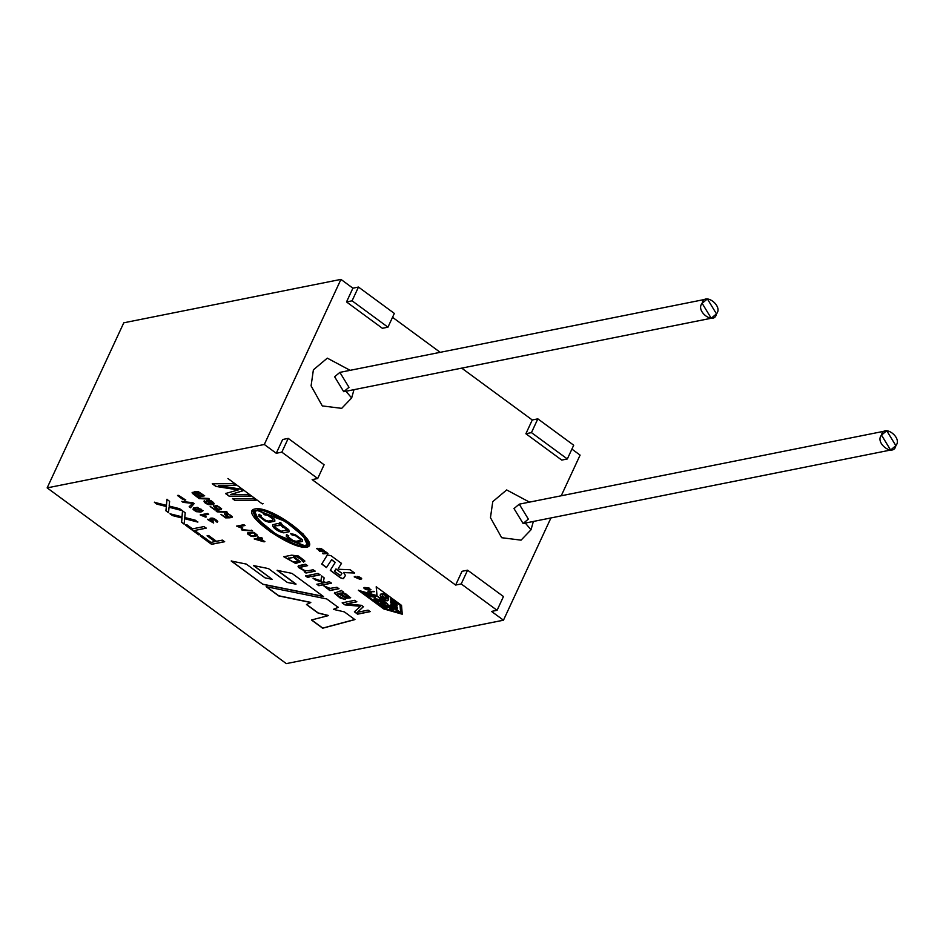 <?xml version="1.0" encoding="UTF-8"?>
<svg xmlns="http://www.w3.org/2000/svg" width="943" height="943" viewBox="0 0 943 943"><rect width="100%" height="100%" fill="white"/><g stroke="black" fill="none" stroke-linecap="round" stroke-linejoin="round"><path stroke-width="1.41" d="M343.712 572.46L354.651 572.896L343.653 572.59L354.592 573.026L350.101 569.737L339.162 569.301L338.231 568.605L341.531 563.254L338.231 568.605L341.472 563.395L331.017 555.71L327.398 554.908L321.704 564.055L326.467 567.568L331.618 559.682L326.467 567.568L331.618 559.682L335.248 562.358L331.618 559.682L335.248 562.358L330.286 570.362L340.411 577.811L343.193 578.719L340.411 577.811L330.286 570.362L335.189 562.488L331.559 559.824L326.467 567.568L321.704 564.055L327.398 554.908L331.017 555.71L341.472 563.395L338.231 568.605L339.162 569.301L350.101 569.737L354.592 573.026L343.653 572.59L345.433 575.501L343.193 578.719L340.411 577.811L330.345 570.232L340.47 577.67L343.193 578.719L345.48 575.419M380.43 594.22L384.19 593.63L380.43 594.22L384.19 593.63L388.551 599.831L387.455 600.774C383.542 600.738 381.09 598.864 380.088 595.163L384.591 599.512L386.288 598.829L382.445 595.717C384.084 591.296 388.398 600.502 384.591 599.512L380.088 595.163C381.09 598.864 383.542 600.738 387.455 600.774C389.553 598.664 388.433 596.33 384.119 593.772L380.43 594.22M286.307 663.613L503.468 620.199L491.515 611.418L497.079 610.31L461.21 583.941L455.634 585.061L312.145 479.622L317.708 478.514L281.839 452.157L276.264 453.265L264.311 444.483L47.15 487.885L286.307 663.613L47.15 487.885L264.311 444.483L276.264 453.265L282.652 439.509L276.264 453.265L281.839 452.157L288.228 438.389L282.652 439.509L288.228 438.389L324.097 464.758L317.708 478.514L312.145 479.622L455.634 585.061L462.023 571.305L455.634 585.061L461.21 583.941L467.598 570.185L462.023 571.305L467.598 570.185L503.468 596.542L497.079 610.31L491.515 611.418L503.468 620.199L550.936 517.943L503.468 620.199L286.307 663.613M283.819 556.747L291.693 555.168L298.424 556.005L304.601 560.731L303.634 562.099L301.89 560.625L302.255 559.93L295.843 556.323L293.733 556.618L300.569 561.804L295.642 563.466L283.819 556.747L295.642 563.466L300.569 561.804L293.733 556.618L295.843 556.323L302.255 559.93L301.89 560.625L303.634 562.099L304.601 560.731L298.424 556.005L291.693 555.168L283.819 556.747M313.123 569.761L315.092 571.21L305.992 573.038L304.2 571.717L305.497 571.458L298.613 567.521L298.047 566.389L305.567 564.209L307.536 565.659L300.817 567.226L302.008 569.065L304.848 570.55L308.149 570.763L313.123 569.761L308.149 570.763L304.848 570.55L302.008 569.065L300.817 567.226L307.536 565.659L305.567 564.209L298.577 565.706L298.613 567.521L305.497 571.458L304.2 571.717L305.992 573.038L315.092 571.21L313.123 569.761M318.097 573.427L320.066 574.865L310.966 576.692L308.986 575.242L318.097 573.427L308.986 575.242L310.966 576.692L320.066 574.865L318.097 573.427M307.312 575.572L309.28 577.022L307.524 577.375L305.544 575.925L307.312 575.572L305.544 575.925L307.524 577.375L309.28 577.022L307.312 575.572M329.437 581.748L331.406 583.198L318.852 585.709L316.883 584.259L324.027 582.833L315.587 580.086L313.017 578.2L320.915 580.829L321.669 576.043L324.133 577.847L323.425 581.666L325.83 582.468L329.437 581.748L325.83 582.468L323.425 581.666L324.133 577.847L321.669 576.043L320.915 580.829L313.017 578.2L315.587 580.086L324.027 582.833L316.883 584.259L318.852 585.709L331.406 583.198L329.437 581.748M336.969 587.289L338.95 588.738L329.85 590.566L328.058 589.245L329.437 588.974L326.915 588.314L323.826 585.874L330.085 588.361L336.969 587.289L330.085 588.361L323.826 585.874L326.915 588.314L329.437 588.974L328.058 589.245L329.85 590.566L338.95 588.738L336.969 587.289M337.005 594.349L338.266 593.453L346.305 598.168L350.678 597.662L346.305 598.168L338.207 593.595L346.234 598.31L350.607 597.791L345.845 593.89L342.71 592.569L343.5 591.898L342.71 592.569L343.429 592.039L342.71 592.569L345.845 593.89L350.607 597.791L346.234 598.31L338.207 593.595L337.005 594.349L338.749 596.106L345.315 599.5L340.199 598.062L334.364 593.171L341.39 590.53L343.429 592.039L341.39 590.53L334.364 593.171L340.199 598.062L345.315 599.5L338.749 596.106L337.052 593.984M368.088 610.145L370.127 611.653L357.586 614.164L354.391 611.818L360.521 606.278L354.391 611.818L357.586 614.164L370.127 611.653L368.088 610.145L357.385 612.29L368.088 610.145M357.645 606.043L344.997 604.911L342.168 602.836L354.709 600.326L356.76 601.823L346.246 603.933L361.523 605.323L363.409 606.714L357.385 612.29L363.409 606.714L361.523 605.323L346.246 603.933L356.76 601.823L354.709 600.326L342.168 602.836L344.997 604.911L360.521 606.278M319.158 548.484L319.748 550.37L317.32 548.472L318.899 550.547L321.009 550.747L320.42 548.85L323.131 550.264L320.42 548.85L321.009 550.747L318.899 550.547L317.32 548.472L319.748 550.37L319.724 548.366L324.015 550.606L322.294 550.464L324.015 550.606L321.433 548.708L319.088 548.555M319.642 551.337L325.441 551.62L327.952 553.482L323.025 553.812L326.419 553.317L324.345 551.82L319.642 551.337L324.345 551.82L326.419 553.317L323.025 553.812L327.952 553.482L325.441 551.62L319.642 551.337M355.287 577.316L359.106 578.648L355.358 577.175M360.591 578.153L356.984 576.503L359.094 576.892C362.195 578.283 362.477 579.085 359.955 579.308L354.214 576.88L355.134 576.479L354.214 576.88L359.955 579.308L361.699 578.896L359.094 576.892L356.984 576.503L360.591 578.153L359.106 578.648M370.399 589.846L369.255 588.114L364.316 587.619L363.774 587.984L366.591 589.705L369.008 589.941L365.448 589.34L363.774 587.984L365.707 587.513L369.255 588.114L370.399 589.846L369.008 589.941L370.917 589.587M371.188 592.711L369.904 591.591L374.324 591.567L369.904 591.591L374.265 591.709L369.845 591.721L370.835 592.711L367.982 591.355L373.77 591.344L367.982 591.355M195.507 492.717L194.859 491.633L198.077 491.468L204.572 495.794L197.393 497.232L192.443 493.389L192.113 492.529L193.881 492.128L195.507 492.717L194.942 491.374L195.507 492.717L193.881 492.128L192.113 492.529L192.443 493.389L197.393 497.232L204.572 495.794L198.077 491.468L194.859 491.633L195.507 492.717M208.32 498.446L209.24 499.106L199.138 498.635L198.23 497.963L208.32 498.446L198.23 497.963L199.138 498.635L209.24 499.106L208.32 498.446M204.442 500.757C203.464 501.888 204.796 503.173 208.462 504.611L214.191 503.88L210.926 500.639L209.004 500.061L206.505 500.957L211.008 503.975L206.505 500.957L209.004 500.061L210.926 500.639C215.688 503.715 214.863 505.035 208.462 504.611C204.796 503.173 203.464 501.888 204.442 500.757L207.295 503.633L211.008 503.975L206.576 500.45L211.008 503.975L207.295 503.633L205.633 501.582L203.959 501.146M217.149 509.067L213.566 506.238L216.819 505.495L221.629 508.725L221.075 509.691L219.401 507.263L217.527 506.332C214.426 505.955 214.332 506.721 217.232 508.642L219.377 509.845L214.804 509.927L210.183 506.544L214.733 509.102L217.149 509.067L213.625 505.707L217.149 509.067L214.733 509.102L210.183 506.544L214.804 509.927L219.377 509.845L215.075 506.532L217.527 506.332L219.401 507.263L221.075 509.691L221.629 508.725L216.819 505.495L213.566 506.238L217.149 509.067M226.308 511.648L227.216 512.32L217.114 511.837L216.206 511.165L226.308 511.648L216.206 511.165L217.114 511.837L227.216 512.32L226.308 511.648M227.97 517.012L224.375 514.183L227.628 513.428L232.426 516.67L231.884 517.624L230.21 515.208L228.336 514.265C225.236 513.9 225.141 514.666 228.041 516.575L230.186 517.79L225.601 517.872L220.992 514.477L225.542 517.035L227.97 517.012L224.434 513.64L227.97 517.012L225.542 517.035L220.992 514.477L225.601 517.872L230.186 517.79L225.872 514.465L228.336 514.265L230.21 515.208L231.884 517.624L232.426 516.67L227.628 513.428L224.375 514.183L227.97 517.012M248.009 494.438L250.425 496.218L229.314 496.324L225.518 493.531L238.249 489.936L215.841 486.411L212.258 483.783L233.369 483.688L235.797 485.468L218.387 485.515L240.795 489.146L243.023 490.784L230.74 494.486L248.009 494.438L230.74 494.486L243.023 490.784L240.795 489.146L218.387 485.515L235.797 485.468L233.369 483.688L212.258 483.783L215.841 486.411L238.249 489.936L225.518 493.531L229.314 496.324L250.425 496.218L248.009 494.438M253.643 498.576L256.072 500.368L234.96 500.474L232.52 498.682L253.643 498.576L232.52 498.682L234.96 500.474L256.072 500.368L253.643 498.576M236.681 526.123L243.883 524.685L245.015 525.51L239.404 526.63L242.752 528.092L241.891 528.269L236.681 526.123L241.891 528.269L242.752 528.092L239.404 526.63L245.015 525.51L243.883 524.685L236.681 526.123M251.498 530.166L252.418 530.838L241.408 529.683L252.418 530.838L251.498 530.166M255.412 536.461L250.826 536.119L247.655 533.962L247.879 532.512L253.95 532.347L257.427 535.2L255.412 536.461L257.427 535.2L253.95 532.347L247.879 532.512L247.655 533.962L253.019 536.626L255.482 536.319L250.885 535.989L247.714 533.821L247.95 532.371L247.714 533.821L250.885 535.989L255.412 536.461M261.388 537.545L262.519 538.37L260.81 538.712L264.818 541.671L264.005 541.836L254.197 538.972L258.853 538.052L257.604 537.121L258.417 536.956L259.667 537.887L261.388 537.545L259.667 537.887L258.417 536.956L257.604 537.121L258.853 538.052L254.197 538.972L264.005 541.836L264.818 541.671L260.81 538.712L262.519 538.37L261.388 537.545M178.604 495.358L185.736 500.073L182.341 499.083L177.543 495.57L178.604 495.358L177.543 495.57L182.341 499.083L185.736 500.073L178.604 495.358M192.843 502.702L194.128 503.656L190.474 507.77L189.142 506.792L192.678 503.326L183.142 502.383L181.869 501.452L192.843 502.702L181.869 501.452L183.142 502.383L192.678 503.326L189.142 506.792L190.474 507.77L194.128 503.656L192.843 502.702M200.965 512.025L196.309 511.684L193.091 509.491L193.339 508.018L197.24 507.358L203.004 510.752L200.965 512.025L203.004 510.752L197.24 507.358L193.339 508.018L193.091 509.491L196.309 511.684L200.965 512.025L196.38 511.542L193.15 509.35L193.398 507.888L193.15 509.35L196.38 511.542L200.965 512.025M200.199 514.937L207.507 513.475L208.651 514.324L202.969 515.456L206.352 516.941L205.491 517.118L200.199 514.937L205.491 517.118L206.352 516.941L202.969 515.456L208.651 514.324L207.507 513.475L200.199 514.937M210.242 518.19L210.89 519.452L210.136 518.509C212.258 517.424 214.804 518.402 217.774 521.432L217.232 522.41L213.719 519.027C210.996 518.52 210.902 519.204 213.436 521.043L208.839 520.288L213.637 523.047L207.46 519.369L210.819 519.593L210.195 518.379L210.819 519.593L207.46 519.369L213.637 523.047L208.886 519.97M179.583 508.678L182.247 510.634L169.045 507.228L168.514 512.686L165.909 510.776L166.392 506.532L156.821 504.092L154.404 502.313L166.392 505.342L166.911 499.366L169.61 501.346L169.151 506.061L179.583 508.678L169.151 506.061L169.61 501.346L166.911 499.366L166.392 505.342L154.404 502.313L156.821 504.092L166.392 506.532L165.909 510.776L168.514 512.686L169.045 507.228L182.247 510.634L179.583 508.678M195.189 520.147L197.853 522.104L184.651 518.709L184.121 524.143L181.528 522.245L181.999 518.002L172.428 515.562L169.999 513.782L181.999 516.811L182.529 510.835L185.217 512.815L184.757 517.53L195.189 520.147L184.757 517.53L185.217 512.815L182.529 510.835L181.999 516.811L169.999 513.782L172.428 515.562L181.999 518.002L181.528 522.245L184.121 524.143L184.651 518.709L197.853 522.104L195.189 520.147M203.936 526.571L206.14 528.186L194.671 530.473L200.175 534.528L198.655 534.822L185.441 525.121L186.962 524.815L192.466 528.858L203.936 526.571L192.466 528.858L186.962 524.815L185.441 525.121L198.655 534.822L200.175 534.528L194.671 530.473L206.14 528.186L203.936 526.571M222.371 540.115L224.587 541.742L211.586 544.335L200.305 536.037L201.826 535.73L210.902 542.414L214.933 541.6L207.083 535.824L208.603 535.53L216.454 541.294L222.371 540.115L216.454 541.294L208.603 535.53L207.083 535.824L214.933 541.6L210.902 542.414L201.826 535.73L200.305 536.037L211.586 544.335L224.587 541.742L222.371 540.115M262.319 503.939L227.935 478.49L262.319 503.939M323.484 596.542L263.003 584.377L231.212 561.014L246.323 564.091L265.018 577.835L272.185 579.344L253.419 565.552L268.472 568.594L287.32 582.444L295.972 584.2L277.124 570.35L291.976 573.379L323.484 596.542L291.976 573.379L277.124 570.35L295.972 584.2L277.195 570.209L296.043 584.059L287.32 582.444L268.472 568.594L253.419 565.552L272.185 579.344L253.49 565.423L272.185 579.344L265.018 577.835L246.323 564.091L231.212 561.014L263.003 584.377L231.271 560.885L263.003 584.377L323.484 596.542M354.886 619.61L322.671 628.215L311.473 619.999L328.305 615.614L318.074 613.056L306.475 604.534L310.754 602.53L278.704 595.917L266.15 586.687L326.761 598.946L338.231 607.375L333.386 609.355L344.372 611.889L354.886 619.61L344.372 611.889L333.386 609.355L338.231 607.375L326.761 598.946L266.15 586.687L278.704 595.917L310.754 602.53L306.475 604.534L318.074 613.056L328.305 615.614L311.473 619.999L322.671 628.215L354.886 619.61M383.742 608.93L358.423 590.33L376.929 595.611L376.198 586.77L401.529 605.382L402.248 614.223L383.742 608.93L358.481 590.188L383.742 608.93L402.248 614.223L401.529 605.382L376.198 586.77L376.929 595.611L358.423 590.33L383.742 608.93M306.781 547.164C291.564 550.229 237.4 511.884 255.105 508.925C271.914 505.295 322.341 544.347 306.781 547.164L309.457 545.408L303.304 534.056L284.503 519.664L265.655 510.54L252.476 510.658L256.732 520.041L271.136 532.347L306.781 547.164L271.301 532.276L256.873 519.982L252.512 510.587L256.873 519.982L271.301 532.276L306.781 547.164M346.517 301.937L352.894 288.181L340.942 279.387L264.311 444.483L340.942 279.387L123.781 322.801L47.15 487.885L123.781 322.801L340.942 279.387L352.894 288.181L358.47 287.061L394.339 313.418L387.95 327.186L352.081 300.817L358.47 287.061L352.894 288.181L346.517 301.937L352.081 300.817L346.517 301.937L382.386 328.294L346.517 301.937M561.226 495.782L580.098 455.115L571.906 449.104L580.098 455.115L561.226 495.782M561.757 460.09L525.888 433.733L532.265 419.977L461.716 368.135L532.265 419.977L537.84 418.857L573.709 445.214L567.332 458.97L531.451 432.613L537.84 418.857L532.265 419.977L525.888 433.733L531.451 432.613L525.888 433.733L561.757 460.09L567.332 458.97L561.757 460.09M440.204 352.328L392.536 317.308L440.204 352.328M351.656 397.958L341.696 408.354L322.306 405.914L311.084 385.864L313.382 369.845L327.304 358.14L350.124 370.328L327.304 358.14L313.382 369.845L311.084 385.864L322.306 405.914L341.696 408.354L351.656 397.958L353.99 389.659L351.656 397.958L345.94 391.274L351.656 397.958M531.027 529.754L521.066 540.15L501.676 537.71L490.454 517.66L492.765 501.641L506.674 489.936L529.495 502.124L506.674 489.936L492.765 501.641L490.454 517.66L501.676 537.71L521.066 540.15L531.027 529.754L533.361 521.455L531.027 529.754L525.31 523.07L531.027 529.754M895.85 445.65L890.605 450.047L881.505 435.112L886.738 430.715L895.85 445.65C902.946 437.729 883.497 423.442 881.505 435.112C874.397 443.033 893.846 457.331 895.85 445.65M886.738 430.715L519.239 504.175L513.994 508.572L523.106 523.506L513.994 508.572L519.239 504.175L528.351 519.11L523.106 523.506L890.605 450.047M716.48 313.866L711.234 318.251L702.134 303.316L707.368 298.919L716.48 313.866C723.576 305.933 704.126 291.646 702.134 303.316C695.026 311.249 714.476 325.535 716.48 313.866M707.368 298.919L339.869 372.379L334.624 376.776L343.735 391.71L334.624 376.776L339.869 372.379L348.981 387.314L343.735 391.71L711.234 318.251M467.598 570.185L461.21 583.941L497.079 610.31L503.468 596.542L467.598 570.185M537.84 418.857L531.451 432.613L567.332 458.97L573.709 445.214L537.84 418.857M288.228 438.389L281.839 452.157L317.708 478.514L324.097 464.758L288.228 438.389M382.386 328.294L387.95 327.186L382.386 328.294M358.47 287.061L352.081 300.817L387.95 327.186L394.339 313.418L358.47 287.061M354.957 619.468L322.671 628.215L311.532 619.857L322.73 628.085L354.957 619.468M328.364 615.473L318.074 613.056L306.534 604.392L318.133 612.926L328.364 615.473M310.813 602.388L278.704 595.917L266.209 586.546L278.774 595.776L310.813 602.388M338.301 607.233L333.386 609.355L338.301 607.233M323.543 596.4L263.062 584.247L323.543 596.4M400.622 612.585L390.968 605.5L390.921 603.933L397.357 608.848L397.227 607.268L390.72 602.494L390.673 600.927L397.109 605.842L396.979 604.251L390.485 599.477L390.426 597.921L400.08 605.005L390.426 597.921L400.08 605.005L400.622 612.585L400.009 605.147L390.367 598.051L390.485 599.477L396.979 604.251L397.109 605.842L390.614 601.068L390.72 602.494L397.227 607.268L397.357 608.848L390.85 604.074L390.968 605.5L400.622 612.585M397.416 608.707L390.921 603.933L397.416 608.707M397.168 605.701L390.673 600.927L397.168 605.701M384.473 601.599L374.253 598.522L384.544 601.469L387.62 603.909L384.544 601.469L387.62 603.909L372.037 599.465L367.522 595.952L375.361 597.284L365.082 594.349L361.994 591.898L377.577 596.353L361.994 591.898L377.577 596.353L382.163 599.724L377.577 596.353L382.104 599.854L374.194 598.664L384.473 601.599L374.194 598.664L382.104 599.854L377.518 596.483L361.935 592.039L365.082 594.349L375.361 597.284L367.452 596.094L372.037 599.465L387.62 603.909L384.473 601.599M375.432 597.155L367.522 595.952L375.432 597.155M376.988 595.481L376.269 586.64L376.988 595.481M402.307 614.082L383.813 608.801L402.307 614.082M384.096 608.329L374.512 601.104L377.506 601.952L374.512 601.104L377.506 601.952L383.942 606.868L377.506 601.952L383.942 606.868L387.255 607.811L380.748 603.037L383.801 603.744L380.819 602.895L383.801 603.744L390.237 608.659L383.801 603.744L390.237 608.659L393.549 609.614L387.054 604.828L390.096 605.547L387.113 604.699L390.096 605.547L399.749 612.632L390.096 605.547L399.679 612.773L384.096 608.329L399.679 612.773L390.037 605.689L387.054 604.828L393.549 609.614L390.237 608.659L383.742 603.885L380.748 603.037L387.255 607.811L383.942 606.868L377.436 602.094L374.454 601.233L384.096 608.329M387.314 607.669L384.001 606.726L387.314 607.669M393.62 609.473L390.296 608.53L393.62 609.473M388.575 599.76L384.19 593.63L388.575 599.76M386.324 598.758L384.661 599.371L382.221 596.542L384.661 599.371L386.324 598.758M400.681 612.455L400.08 605.005L400.681 612.455M263.132 503.645L262.378 503.798L263.132 503.645M334.517 571.305L335.967 568.935L334.517 571.305L335.967 568.935L341.885 573.462L340.494 575.702L334.517 571.305L340.494 575.702L341.955 573.332L335.908 569.065L334.517 571.305M326.537 567.427L321.763 563.926L326.537 567.427M345.433 575.501L343.676 572.613M345.492 575.371L343.629 578.365L345.492 575.371M341.955 573.332L335.967 568.935L341.955 573.332M224.646 541.6L211.586 544.335L200.364 535.907L211.656 544.194L224.646 541.6M215.004 541.471L207.142 535.695L215.004 541.471M206.199 528.045L194.671 530.473L206.199 528.045M200.234 534.386L198.655 534.822L185.512 524.98L198.714 534.693L200.234 534.386M197.924 521.962L184.651 518.709L197.924 521.962M184.18 524.013L181.528 522.245L182.058 517.86L172.428 515.562L170.07 513.64L172.486 515.42L182.058 517.86L181.598 522.116L184.18 524.013M182.058 516.67L182.588 510.705L182.058 516.67M182.317 510.493L169.045 507.228L182.317 510.493M168.573 512.544L165.909 510.776L166.451 506.391L156.821 504.092L154.463 502.171L156.88 503.951L166.451 506.391L165.98 510.634L168.573 512.544M166.451 505.212L166.982 499.224L166.451 505.212M208.839 520.288L213.436 521.043L211.597 519.11L213.719 519.027L217.232 522.41L217.774 521.432C214.804 518.402 212.258 517.424 210.136 518.509M217.232 522.41L217.774 521.432M216.03 521.455L217.291 522.281L215.605 519.817L211.668 518.98L213.778 518.886L216.442 520.748L216.03 521.455L216.442 520.748M216.383 520.89L215.959 521.597M212.588 520.972L208.898 520.147L212.588 520.972M213.696 522.917L207.519 519.239L213.696 522.917M208.721 514.183L202.969 515.456L208.721 514.183M206.423 516.799L205.491 517.118L200.27 514.795L206.423 516.799M194.175 509.267L196.733 511.212L201.625 510.281L200.871 509.185L194.175 509.267L200.871 509.185L201.625 510.281L196.733 511.212L194.27 509.031L200.942 509.043L194.234 509.126M201.625 510.281L200.942 509.043L201.661 510.246M193.339 508.018L193.091 509.491M203.063 510.611L201.036 511.896L203.063 510.611M194.199 503.515L190.474 507.77L189.201 506.65L190.545 507.64L194.199 503.515M192.749 503.197L183.142 502.383L181.928 501.311L183.201 502.242L192.749 503.197M185.795 499.931L184.71 500.273L177.602 495.429L182.412 498.941L185.795 499.931M262.59 538.241L260.81 538.712L262.59 538.241M264.889 541.53L254.268 538.842L264.889 541.53M258.924 537.911L257.663 536.98L258.924 537.911M262.897 541.011L256.755 539.526L259.997 538.877L262.897 541.011L260.056 538.748L256.755 539.526L262.897 541.011M262.956 540.881L260.056 538.748L256.826 539.384L260.056 538.748L262.956 540.881M254.245 535.6L251.239 535.659L248.752 533.644L253.431 532.795L256.024 534.846L254.245 535.6L255.329 533.655L253.431 532.795C248.245 533.078 247.514 534.021 251.239 535.659L254.245 535.6M256.048 534.775L253.49 532.665L248.787 533.573L253.49 532.665L256.048 534.775M247.879 532.512L247.655 533.962M257.486 535.07L255.482 536.319L257.486 535.07M252.488 530.709L242.327 530.355L241.467 529.542L252.488 530.709M245.086 525.369L239.404 526.63L245.086 525.369M242.811 527.962L236.752 525.982L242.811 527.962M256.142 500.226L234.96 500.474L232.591 498.541L235.031 500.332L256.142 500.226M250.496 496.077L229.314 496.324L225.589 493.389L229.385 496.183L250.496 496.077M238.308 489.806L215.841 486.411L212.316 483.641L215.9 486.282L238.308 489.806M235.856 485.327L218.387 485.515L235.856 485.327M243.094 490.643L230.74 494.486L243.094 490.643M231.884 517.624L232.426 516.67M230.705 516.646L231.943 517.495L230.281 515.067L228.395 514.135L225.943 514.336L228.395 514.135L230.281 515.067L230.705 516.646L231.118 515.998M231.047 516.127L230.646 516.788M230.245 517.648L225.601 517.872L221.063 514.348L225.672 517.731L230.245 517.648M227.287 512.19L217.114 511.837L216.265 511.035L227.287 512.19M221.075 509.691L221.629 508.725M219.896 508.701L220.308 508.053L219.896 508.701L221.145 509.55L219.471 507.122L217.597 506.191L215.11 506.462M220.249 508.194L219.837 508.843M219.448 509.703L214.804 509.927L210.254 506.403L214.863 509.798L219.448 509.703M215.075 506.532L217.597 506.191L220.308 508.053M214.226 503.81L208.521 504.481C204.867 503.032 203.523 501.747 204.501 500.627C203.523 501.747 204.867 503.032 208.521 504.481L214.226 503.81M212.882 503.102L212.199 503.574L212.034 501.841L210.336 501.016L207.931 501.487L210.336 501.016L212.034 501.841L212.199 503.574L210.548 503.409L208.002 501.181M212.269 503.444L212.092 501.7L210.395 500.874L208.002 501.358L210.395 500.874L212.092 501.7L212.269 503.444M207.931 501.487L212.199 503.574M209.299 498.977L199.138 498.635L198.289 497.821L209.299 498.977M204.643 495.664L197.393 497.232L192.172 492.387L197.452 497.091L204.643 495.664M193.598 493.213L197.016 496.171L199.185 495.735L195.944 493.425L193.68 493.024L196.003 493.283L199.256 495.594L197.016 496.171L193.61 493.165L195.944 493.425L199.256 495.594L194.942 492.835L193.916 493.625M196.333 492.34L200.034 495.57L202.509 495.063L197.57 492.022L196.333 492.34L198.431 492.281L202.509 495.063L200.034 495.57L196.333 492.34L197.629 491.892L196.403 492.211M202.58 494.934L197.629 491.892L202.58 494.934M368.371 591.638L370.894 592.581L368.371 591.638M368.053 591.226L371.259 592.569M368.477 589.552L364.446 588.196L366.238 587.902L370.186 589.363L368.477 589.552L370.186 589.363L366.238 587.902C363.55 588.467 364.293 589.01 368.477 589.552M370.245 589.222L366.297 587.76L364.505 588.055L366.297 587.76L370.245 589.222M369.008 589.941L365.507 589.198L363.845 587.843L364.387 587.477L363.845 587.843L365.507 589.198L369.008 589.941M370.929 589.505L369.067 589.799L370.929 589.505M360.285 578.448L357.055 576.362M355.134 576.479L354.214 576.88M361.723 578.825L360.014 579.167L354.285 576.739L355.193 576.35L354.285 576.739L360.014 579.167L361.723 578.825M357.869 576.963L360.662 578.024M326.973 553.789L327.952 553.482M327.032 553.647L322.423 553.199L327.032 553.647M327.032 553.081L326.419 553.317M326.49 553.176L324.404 551.679L319.712 551.195L324.404 551.679L326.49 553.176M317.32 548.472L316.506 548.708M321.009 550.747L320.773 550.028M322.647 550.311L320.479 548.72L323.19 550.123M320.844 549.887L321.08 550.606L318.97 550.417L317.378 548.331L318.97 550.417L321.08 550.606L320.844 549.887M323.166 550.948L324.015 550.606M320.09 550.005L319.217 548.343L320.149 549.863M324.074 550.476L322.365 550.323L324.074 550.476M309.493 545.337L306.84 547.034L309.493 545.337M304.884 545.761L276.57 534.669L258.582 520.006L254.858 511.778L257.038 510.352L285.352 521.444L303.34 536.107L307.064 544.335L304.884 545.761C311.426 545.773 307.112 539.172 291.941 525.958C272.503 513.558 260.869 508.36 257.038 510.352C250.496 510.34 254.81 516.941 269.981 530.155C289.418 542.555 301.053 547.753 304.884 545.761M307.064 544.335L303.41 535.978L285.423 521.302L257.109 510.222L254.893 511.707L257.109 510.222C260.94 508.218 272.562 513.416 292 525.817C307.182 539.031 311.496 545.632 304.943 545.62M287.214 530.025L281.085 531.239L275.002 527.255L274.849 525.805L281.309 525.322L282.747 527.467L284.138 527.585L283.006 526.206L284.138 527.585L282.747 527.467L281.238 525.451L274.849 525.805L275.002 527.255L281.085 531.239L287.214 530.025L283.006 526.206L287.214 530.485L283.077 526.064L287.179 530.555M274.837 525.793L281.309 525.322L274.802 525.864M292.047 534.834L295.371 535.459L300.239 538.877L300.31 540.28L300.239 538.877L295.371 535.459L292.047 534.834L290.68 533.502L292.047 534.834M288.44 536.968L288.735 535.683M286.719 534.492L286.424 536.308L292.743 541.105L296.762 542.378L302.467 541.164L296.762 542.378L292.743 541.105L286.424 536.308L286.719 534.492M272.775 524.638C272.374 526.689 274.661 528.964 279.635 531.439L283.749 532.712L289.218 531.628L283.749 532.712L279.635 531.439C274.661 528.964 272.374 526.689 272.775 524.638M279.423 522.363L280.708 524.178L279.423 522.363M264.535 514.619L267.859 515.243L272.727 518.662L272.798 520.064L272.727 518.662L267.859 515.243L264.535 514.619L263.168 513.287L264.535 514.619M260.928 516.752L261.223 515.456M259.219 514.277L258.901 516.08L265.231 520.89L269.25 522.163L274.955 520.96L269.25 522.163L265.231 520.89L258.901 516.08L259.219 514.277M300.428 540.127L300.169 539.007L295.3 535.589L291.988 534.976L290.609 533.644L295.1 534.575L302.208 539.62L302.29 541.482L296.703 542.52L292.684 541.247L286.354 536.437L286.66 534.622L286.354 536.437L292.684 541.247L296.703 542.52L302.29 541.482L302.208 539.62L295.1 534.575L290.609 533.644L291.988 534.976L295.3 535.589L300.169 539.007L300.251 540.422L296.09 541.317L293.155 540.575L288.369 537.109L288.676 535.813L286.66 534.622L286.248 535.129M288.369 537.109L288.676 535.813L288.369 537.109L293.155 540.575L296.09 541.317L300.251 540.422M272.716 524.768L277.419 523.577L280.649 524.32L279.364 522.493L280.802 522.681L282.381 525.003L288.782 529.742L289.147 531.758L283.69 532.842L279.564 531.581C274.602 529.094 272.315 526.831 272.716 524.768C272.315 526.831 274.602 529.094 279.564 531.581L283.69 532.842L289.147 531.758L288.782 529.742L282.381 525.003L280.802 522.681L279.364 522.493L280.649 524.32L277.419 523.577L272.68 524.827M272.916 519.911L272.657 518.791L267.788 515.373L264.476 514.76L263.097 513.428L267.588 514.359L274.696 519.393L274.778 521.267L269.191 522.304L265.16 521.019L258.842 516.222L259.148 514.406L258.842 516.222L265.16 521.019L269.191 522.304L274.778 521.267L274.696 519.393L267.588 514.359L263.097 513.428L264.476 514.76L267.788 515.373L272.657 518.791L272.739 520.206L268.578 521.102L265.643 520.359L260.869 516.894L261.152 515.597L259.148 514.406L258.724 514.925M260.869 516.894L261.152 515.597L260.869 516.894L265.643 520.359L268.578 521.102L272.739 520.206M259.148 514.406L261.152 515.597M286.66 534.622L288.676 535.813M370.198 611.512L357.586 614.164L354.462 611.677L357.645 614.023L370.198 611.512M360.58 606.137L344.997 604.911L342.226 602.695M356.819 601.693L346.246 603.933L356.819 601.693M363.479 606.573L357.385 612.29L363.479 606.573M345.055 604.781L357.715 605.913M342.71 592.569L343.429 592.039M338.266 593.453L337.075 594.208L338.266 593.453M341.437 590.412L340.788 591.108M334.789 592.51L334.364 593.171M345.386 599.371L340.27 597.921L334.423 593.029L334.848 592.369L334.423 593.029L340.27 597.921L345.386 599.371M340.046 593.1L341.908 593.029L346.729 595.21L348.108 596.978L346.6 597.32L339.397 593.336L344.23 593.913L348.038 596.73L344.289 593.784L339.456 593.194M339.397 593.336L345.303 596.836L348.108 596.978M348.038 596.73L344.23 593.913L339.975 593.241M339.02 588.609L329.85 590.566L328.117 589.116L329.909 590.424L339.02 588.609M329.496 588.833L326.985 588.173L323.897 585.733L326.985 588.173L329.496 588.833M331.464 583.057L318.852 585.709L316.954 584.118L318.923 585.568L331.464 583.057M324.086 582.691L315.587 580.086L313.076 578.059L315.657 579.957L324.086 582.691M320.974 580.688L321.74 575.914L320.974 580.688M309.351 576.892L307.524 577.375L305.615 575.796L307.583 577.234L309.351 576.892M320.137 574.735L310.966 576.692L309.056 575.1L311.025 576.55L320.137 574.735M315.162 571.081L305.992 573.038L304.259 571.588L306.051 572.896L315.162 571.081M305.556 571.328L298.672 567.391L298.118 566.248L298.648 565.576L298.672 567.391L305.556 571.328M298.577 565.706L298.047 566.389M300.9 567.981L300.817 567.226M300.876 567.085L307.607 565.517L302.055 566.637L300.958 567.851M304.754 561.38L304.601 560.731M301.96 560.496L303.693 561.957L304.66 560.602L303.634 562.099L301.96 560.496L302.314 559.788L295.902 556.193L293.792 556.476L295.902 556.193L302.314 559.788L301.96 560.496L302.314 559.788M302.255 559.93L301.89 560.625M300.64 561.674L295.701 563.336L283.878 556.606L295.701 563.336L300.64 561.674M288.511 558.409L289.972 560.272L293.073 561.769L296.491 561.945C299.167 560.684 298.2 559.164 293.603 557.372L288.511 558.409L293.603 557.372L298.141 561.109L296.491 561.945L293.073 561.769L289.972 560.272L288.605 557.95M298.177 561.038L293.662 557.23L288.57 558.268L293.662 557.23L298.177 561.038"/></g></svg>
